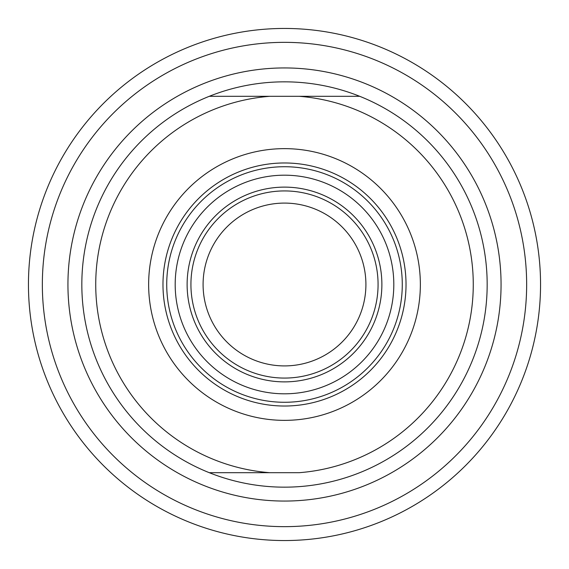 <?xml version="1.0" encoding="UTF-8"?>
<svg xmlns="http://www.w3.org/2000/svg" width="569" height="569" viewBox="0 0 569 569"><rect width="100%" height="100%" fill="white"/><g stroke="black" fill="none" stroke-linecap="round" stroke-linejoin="round"><path stroke-width="0.85" d="M284.5 175.188A109.312 109.312 0 0 0 175.188 284.5A109.312 109.312 0 0 0 284.5 393.812A109.312 109.312 0 0 0 393.812 284.5A109.312 109.312 0 0 0 284.5 175.188M284.5 381.877A97.377 97.377 0 0 1 187.123 284.5A97.377 97.377 0 0 1 284.5 187.123A97.377 97.377 0 0 1 381.877 284.5A97.377 97.377 0 0 1 284.5 381.877M284.5 378.072A93.572 93.572 0 0 1 190.928 284.5A93.572 93.572 0 0 1 284.5 190.928A93.572 93.572 0 0 1 378.072 284.5A93.572 93.572 0 0 1 284.5 378.072M284.5 203.09A81.41 81.41 0 0 1 365.91 284.5A81.41 81.41 0 0 1 284.5 365.91A81.41 81.41 0 0 1 203.09 284.5A81.41 81.41 0 0 1 284.5 203.09M284.5 28.45A256.05 256.05 0 0 0 28.45 284.5A256.05 256.05 0 0 0 284.5 540.55A256.05 256.05 0 0 0 540.55 284.5A256.05 256.05 0 0 0 284.5 28.45A256.05 256.05 0 0 0 28.45 284.5A256.05 256.05 0 0 0 284.5 540.55M284.5 487.164A202.664 202.664 0 0 1 209.278 472.69L269.727 472.69L209.278 472.69A202.664 202.664 0 0 1 284.5 81.836A202.664 202.664 0 0 1 359.722 96.31L299.273 96.31L359.722 96.31A202.664 202.664 0 0 1 284.5 487.164M284.5 148.644A135.856 135.856 0 0 1 420.356 284.5A135.856 135.856 0 0 1 284.5 420.356A135.856 135.856 0 0 1 148.644 284.5A135.856 135.856 0 0 1 284.5 148.644M284.5 406.024A121.524 121.524 0 0 0 406.024 284.5A121.524 121.524 0 0 0 284.5 162.976A121.524 121.524 0 0 0 162.976 284.5A121.524 121.524 0 0 0 284.5 406.024M284.5 402.276A117.776 117.776 0 0 0 402.276 284.5A117.776 117.776 0 0 0 284.5 166.724A117.776 117.776 0 0 0 166.724 284.5A117.776 117.776 0 0 0 284.5 402.276M269.727 96.31L209.278 96.31L269.727 96.31A188.766 188.766 0 0 0 95.734 284.5A188.766 188.766 0 0 0 269.727 472.69L299.273 472.69A188.766 188.766 0 0 0 473.266 284.5A188.766 188.766 0 0 0 299.273 96.31L269.727 96.31M284.5 42.348A242.152 242.152 0 0 0 42.348 284.5A242.152 242.152 0 0 0 284.5 526.652A242.152 242.152 0 0 0 526.652 284.5A242.152 242.152 0 0 0 284.5 42.348M284.5 501.061A216.561 216.561 0 0 0 501.061 284.5A216.561 216.561 0 0 0 284.5 67.939A216.561 216.561 0 0 0 67.939 284.5A216.561 216.561 0 0 0 284.5 501.061M209.278 472.69A202.664 202.664 0 0 1 209.278 96.31"/></g></svg>
